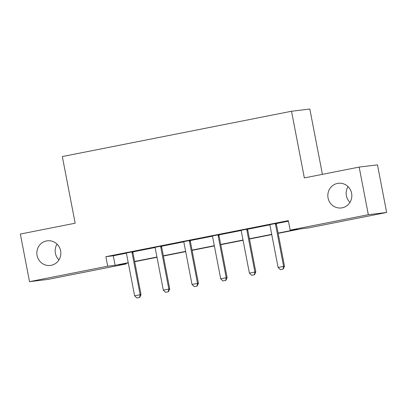 <?xml version="1.0" encoding="UTF-8"?>
<svg xmlns="http://www.w3.org/2000/svg" width="407" height="407" viewBox="0 0 407 407"><rect width="100%" height="100%" fill="white"/><g stroke="black" fill="none" stroke-linecap="round" stroke-linejoin="round"><path stroke-width="0.61" d="M58.964 259.89A12.414 11.996 83.1 0 1 55.393 253.225A12.414 11.996 83.1 0 1 57.046 244.134M60.618 250.798A12.414 11.996 83.1 0 1 50.346 265.45A12.414 11.996 83.1 0 1 37.073 255.454A12.414 11.996 83.1 0 1 47.344 240.802A12.414 11.996 83.1 0 1 60.618 250.798M349.954 202.381A12.414 11.996 83.1 0 1 346.382 195.716A12.414 11.996 83.1 0 1 348.036 186.625M351.607 193.289A12.414 11.996 83.1 0 1 341.336 207.941A12.414 11.996 83.1 0 1 328.062 197.944A12.414 11.996 83.1 0 1 338.334 183.292A12.414 11.996 83.1 0 1 351.607 193.289M322.41 174.349L309.834 109.03L291.514 111.259L62.327 156.558L75.163 223.214L20.35 234.045L29.518 281.659L107.692 266.209L115.12 265.308L128.246 262.713M291.514 111.259L304.35 177.92L359.162 167.084L377.482 164.855L386.65 212.469L308.475 227.92L301.048 228.82L278.159 233.348M125.905 263.436L126.012 263.98L47.838 279.431L29.518 281.659M278.113 233.094L297.583 229.243L290.155 230.148L288.324 220.625L105.856 256.685L113.283 255.784L126.282 253.215M132.957 251.897L154.975 247.542M161.655 246.225L183.669 241.875M190.349 240.552L212.362 236.202M219.042 234.88L241.056 230.53M247.736 229.212L269.749 224.862M276.429 223.54L288.426 221.169M276.45 223.336L269.653 224.679M247.756 229.009L240.959 230.352M219.063 234.681L212.266 236.024M190.369 240.349L183.572 241.692M161.676 246.021L154.879 247.364M132.982 251.694L126.185 253.037M359.162 167.084L368.33 214.698L386.65 212.469M105.856 256.685L107.692 266.209M290.155 230.148L368.33 214.698M134.641 261.447L156.939 257.041M163.334 255.774L185.633 251.368M192.028 250.107L214.326 245.701M220.726 244.434L243.02 240.028M249.42 238.761L271.713 234.356M128.291 262.963L118.585 264.886L126.012 263.98M271.764 234.61L249.466 239.016M243.071 240.283L220.772 244.688M214.377 245.95L192.079 250.361M185.684 251.623L163.385 256.028M156.99 257.295L134.692 261.701M113.283 255.784L115.12 265.308M280.316 269.612L283.226 269.052L280.316 269.612L278.088 267.455L270.019 225.554A1.938 1.872 -96.9 0 0 269.821 224.995L269.612 224.598M275.564 223.418L275.514 223.87A1.938 1.872 -96.9 0 0 275.539 224.466L283.608 266.366L284.498 266.254L283.226 269.052M276.46 223.245L276.404 223.764A1.938 1.872 -96.9 0 0 276.429 224.359L284.498 266.254M278.088 267.455L283.608 266.366L283.074 269.068M251.623 275.285L254.528 274.72L251.623 275.285L249.394 273.128L241.326 231.227A1.938 1.872 -96.9 0 0 241.127 230.667L240.913 230.265M246.871 229.09L246.82 229.543A1.938 1.872 -96.9 0 0 246.846 230.138L254.914 272.034L255.805 271.927L254.528 274.72M247.766 228.912L247.71 229.436A1.938 1.872 -96.9 0 0 247.736 230.026L255.805 271.927M249.394 273.128L254.914 272.034L254.38 274.74M222.929 280.957L225.834 280.392L222.929 280.957L220.701 278.8L212.632 236.899A1.938 1.872 -96.9 0 0 212.434 236.34L212.22 235.938M218.172 234.763L218.127 235.215A1.938 1.872 -96.9 0 0 218.152 235.806L226.221 277.706L227.111 277.599L225.834 280.392M219.073 234.585L219.017 235.104A1.938 1.872 -96.9 0 0 219.042 235.699L227.111 277.599M220.701 278.8L226.221 277.706L225.687 280.413M194.236 286.625L197.141 286.065L194.236 286.625L192.007 284.468L183.939 242.567A1.938 1.872 -96.9 0 0 183.74 242.007L183.526 241.61M189.479 240.435L189.433 240.883A1.938 1.872 -96.9 0 0 189.459 241.478L197.527 283.379L198.418 283.272L197.141 286.065M190.379 240.257L190.323 240.776A1.938 1.872 -96.9 0 0 190.349 241.371L198.418 283.272M192.007 284.468L197.527 283.379L196.993 286.08M165.542 292.297L168.447 291.733L165.542 292.297L163.314 290.14L155.245 248.239A1.938 1.872 -96.9 0 0 155.047 247.68L154.833 247.278M160.785 246.103L160.74 246.556A1.938 1.872 -96.9 0 0 160.76 247.151L168.829 289.051L169.724 288.939L168.447 291.733M161.686 245.925L161.63 246.449A1.938 1.872 -96.9 0 0 161.655 247.039L169.724 288.939M163.314 290.14L168.829 289.051L168.3 291.753M136.849 297.97L139.754 297.405L136.849 297.97L134.62 295.813L126.552 253.912A1.938 1.872 -96.9 0 0 126.353 253.352L126.139 252.951M132.092 251.775L132.041 252.228A1.938 1.872 -96.9 0 0 132.066 252.818L140.135 294.719L141.025 294.612L139.754 297.405M132.992 251.597L132.936 252.116A1.938 1.872 -96.9 0 0 132.962 252.711L141.025 294.612M134.62 295.813L140.135 294.719L139.606 297.425M275.539 224.466L276.429 224.359M275.514 223.87L276.404 223.764M246.846 230.138L247.736 230.026M246.82 229.543L247.71 229.436M218.152 235.806L219.042 235.699M218.127 235.215L219.017 235.104M189.459 241.478L190.349 241.371M189.433 240.883L190.323 240.776M160.76 247.151L161.655 247.039M160.74 246.556L161.63 246.449M132.066 252.818L132.962 252.711M132.041 252.228L132.936 252.116"/></g></svg>
